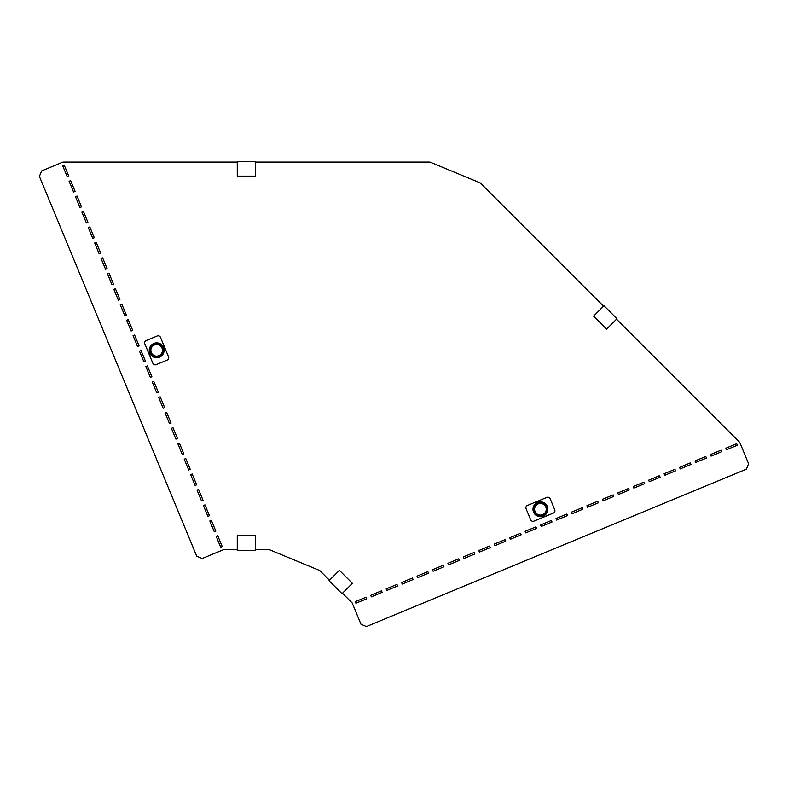 <?xml version="1.0" encoding="UTF-8"?>
<svg xmlns="http://www.w3.org/2000/svg" width="788" height="788" viewBox="0 0 788 788"><rect width="100%" height="100%" fill="white"/><g stroke="black" fill="none" stroke-linecap="round" stroke-linejoin="round"><path stroke-width="1.18" d="M68.723 175.98L64.252 165.175L62.705 165.815L67.187 176.62L68.723 175.98M75.126 191.425L70.644 180.619L69.098 181.25L73.579 192.065L75.126 191.425M81.519 206.87L77.047 196.054L75.5 196.695L79.972 207.51L81.519 206.87M94.314 237.749L89.832 226.944L88.295 227.584L92.767 238.39L94.314 237.749M107.109 268.629L102.627 257.824L101.081 258.464L105.562 269.269L107.109 268.629M113.502 284.074L109.02 273.269L107.483 273.909L111.955 284.714L113.502 284.074M87.921 222.305L83.439 211.499L81.893 212.139L86.375 222.945L87.921 222.305M119.894 299.519L115.422 288.704L113.876 289.344L118.358 300.159L119.894 299.519M100.706 253.194L96.234 242.379L94.688 243.019L99.17 253.834L100.706 253.194M132.689 330.399L128.217 319.593L126.671 320.233L131.143 331.039L132.689 330.399M151.877 376.723L147.405 365.918L145.859 366.558L150.331 377.363L151.877 376.723M158.28 392.168L153.798 381.362L152.251 382.003L156.733 392.808L158.28 392.168M126.297 314.964L121.815 304.148L120.268 304.789L124.75 315.604L126.297 314.964M164.672 407.613L160.191 396.797L158.654 397.438L163.126 408.253L164.672 407.613M171.065 423.058L166.593 412.242L165.047 412.882L169.528 423.688L171.065 423.058M139.082 345.843L134.61 335.038L133.064 335.678L137.545 346.484L139.082 345.843M145.484 361.288L141.003 350.473L139.466 351.113L143.938 361.928L145.484 361.288M196.655 484.817L192.173 474.012L190.627 474.652L195.109 485.457L196.655 484.817M190.253 469.382L185.781 458.567L184.234 459.207L188.716 470.022L190.253 469.382M183.86 453.937L179.378 443.132L177.842 443.772L182.314 454.577L183.86 453.937M177.467 438.492L172.986 427.687L171.439 428.327L175.921 439.133L177.467 438.492M209.45 515.707L204.969 504.891L203.422 505.532L207.904 516.347L209.45 515.707M203.048 500.262L198.576 489.456L197.03 490.097L201.501 500.902L203.048 500.262M215.843 531.151L211.361 520.336L209.825 520.976L214.297 531.782L215.843 531.151M222.236 546.586L217.764 535.781L216.217 536.421L220.689 547.227L222.236 546.586M725.876 448.185L736.681 443.703L737.322 445.25L726.516 449.721L725.876 448.185M648.662 480.168L659.477 475.686L660.117 477.233L649.302 481.704L648.662 480.168M664.107 473.765L674.922 469.293L675.552 470.83L664.747 475.312L664.107 473.765M679.551 467.373L690.357 462.891L690.997 464.437L680.192 468.919L679.551 467.373M694.996 460.97L705.802 456.498L706.442 458.045L695.627 462.517L694.996 460.97M710.431 454.577L721.247 450.096L721.887 451.642L711.072 456.124L710.431 454.577M447.919 563.312L458.734 558.84L459.374 560.376L448.559 564.858L447.919 563.312M463.364 556.919L474.169 552.437L474.809 553.984L464.004 558.465L463.364 556.919M478.809 550.526L489.614 546.045L490.254 547.591L479.449 552.063L478.809 550.526M494.243 544.124L505.059 539.652L505.699 541.189L494.884 545.67L494.243 544.124M509.688 537.731L520.494 533.249L521.134 534.796L510.329 539.278L509.688 537.731M525.133 531.329L535.938 526.857L536.579 528.403L525.773 532.875L525.133 531.329M540.568 524.936L551.383 520.464L552.024 522.001L541.208 526.482L540.568 524.936M556.013 518.543L566.828 514.062L567.458 515.608L556.653 520.08L556.013 518.543M571.458 512.141L582.263 507.669L582.903 509.215L572.098 513.687L571.458 512.141M586.902 505.748L597.708 501.266L598.348 502.813L587.543 507.295L586.902 505.748M602.337 499.356L613.153 494.874L613.793 496.42L602.978 500.892L602.337 499.356M617.782 492.953L628.588 488.481L629.228 490.018L618.422 494.5L617.782 492.953M633.227 486.56L644.032 482.079L644.673 483.625L633.867 488.107L633.227 486.56M386.15 588.902L396.965 584.42L397.605 585.967L386.79 590.439L386.15 588.902M401.594 582.499L412.4 578.028L413.04 579.574L402.235 584.046L401.594 582.499M417.039 576.107L427.845 571.625L428.485 573.171L417.679 577.653L417.039 576.107M432.474 569.714L443.289 565.232L443.93 566.779L433.114 571.251L432.474 569.714M355.27 601.687L366.075 597.215L366.716 598.762L355.91 603.234L355.27 601.687M370.715 595.295L371.355 596.841L382.16 592.359L381.52 590.823L370.715 595.295M152.015 356.097A7.427 7.427 0 0 1 153.995 343.391A7.427 7.427 0 0 1 164.022 351.458A7.427 7.427 0 0 1 152.015 356.097M144.815 343.834A2.512 2.512 0 0 1 146.174 340.554L157.206 335.983A2.512 2.512 0 0 1 160.486 337.343L168.543 356.797A2.512 2.512 0 0 1 167.184 360.077L156.152 364.647A2.512 2.512 0 0 1 152.872 363.288L144.815 343.834M152.744 355.201A6.265 6.265 0 0 0 162.87 351.281A6.265 6.265 0 0 0 154.418 344.474A6.265 6.265 0 0 0 152.744 355.201M153.03 354.836A5.812 5.812 0 0 1 154.586 344.898A5.812 5.812 0 0 1 162.417 351.212A5.812 5.812 0 0 1 153.03 354.836M546.192 513.924A7.427 7.427 0 0 1 533.486 511.944A7.427 7.427 0 0 1 541.553 501.926A7.427 7.427 0 0 1 546.192 513.924M533.929 521.134A2.512 2.512 0 0 1 530.659 519.775L526.079 508.733A2.512 2.512 0 0 1 527.438 505.453L546.892 497.395A2.512 2.512 0 0 1 550.172 498.755L554.742 509.797A2.512 2.512 0 0 1 553.383 513.067L533.929 521.134M545.296 513.195A6.265 6.265 0 0 0 541.376 503.069A6.265 6.265 0 0 0 534.569 511.52A6.265 6.265 0 0 0 545.296 513.195M544.941 512.909A5.812 5.812 0 0 0 541.307 503.522A5.812 5.812 0 0 0 534.993 511.363A5.812 5.812 0 0 0 544.941 512.909M237.267 162.082L62.971 162.082L41.665 170.907L39.4 176.374L196.744 556.239L202.211 558.505L223.516 549.679L237.267 549.679M255.647 549.679L269.397 549.679L319.741 570.532L329.463 580.254M616.531 319.179L739.774 442.423L748.6 463.738L746.335 469.195L366.469 626.539L361.012 624.283L352.177 602.968L342.465 593.246M603.529 306.177L480.286 182.934L429.943 162.082L255.647 162.082M237.267 535.633L255.647 535.633L255.647 550.3L237.267 550.3L237.267 535.633M237.267 176.128L237.267 161.461L255.647 161.461L255.647 176.128L237.267 176.128M339.392 570.325L352.384 583.327L342.022 593.689L329.02 580.697L339.392 570.325M606.602 329.108L593.6 316.106L603.972 305.734L616.974 318.736L606.602 329.108"/></g></svg>
